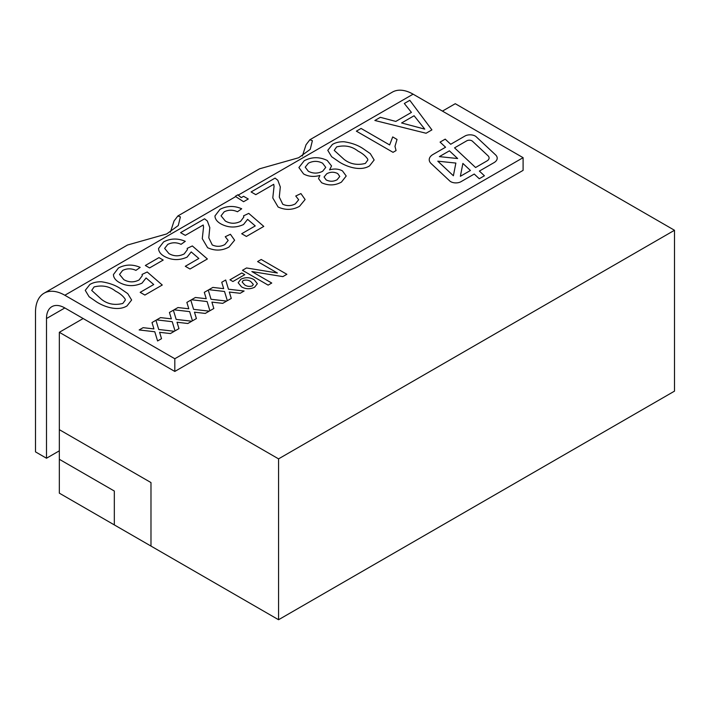 <?xml version="1.0" encoding="UTF-8"?>
<svg xmlns="http://www.w3.org/2000/svg" width="710" height="710" viewBox="0 0 710 710"><rect width="100%" height="100%" fill="white"/><g stroke="black" fill="none" stroke-linecap="round" stroke-linejoin="round"><path stroke-width="1.06" d="M450.752 181.68A7.26 4.189 0 0 0 461.021 181.68L474.245 174.048L479.268 178.743L484.406 175.769L479.383 171.074L494.018 162.634A10.89 6.284 0 0 0 497.204 158.188A10.89 6.284 0 0 0 495.58 154.878L476.241 136.808A7.26 4.189 0 0 0 464.935 136.045L450.699 144.263L445.214 139.133L440.076 142.106L445.56 147.227L432.949 154.505A12.7 7.331 0 0 0 429.23 159.697A12.7 7.331 0 0 0 431.121 163.548L449.705 180.917A7.26 4.189 0 0 0 450.752 181.68M278.56 458.864L278.56 619.732L674.5 391.139L674.5 230.271L278.56 458.864L59.329 332.298L83.159 318.533L174.811 371.445L523.092 170.373L523.092 157.673L413.105 94.173L238.178 195.17L241.24 197.637L243.574 196.288L248.278 199.004L243.574 201.711L235.684 196.608L64.832 295.253L174.811 358.745L523.092 157.673M674.5 230.271L455.27 103.704L442.436 111.106M278.56 619.732L59.329 493.157L59.329 459.29L114.328 491.036L114.328 524.894L114.319 491.036L59.329 459.29L59.329 332.298M150.981 546.07L150.981 482.569L59.329 429.656M64.832 295.253A41.473 23.945 -120 0 0 44.091 293.195A41.473 23.945 -120 0 0 35.5 312.187L35.5 451.88L46.496 458.234L46.496 318.533L64.832 307.954L83.159 318.533M113.422 274.575L118.437 267.989C125.395 264.342 132.637 264.138 140.172 267.386L135.938 270.368C131.368 268.3 126.93 268.327 122.644 270.448L119.528 274.433L123.797 279.633C128.812 282.473 133.897 282.58 139.071 279.962L142.293 275.675L142.053 274.442L147.218 271.992L162.262 285.021L144.875 295.058L140.172 292.351L153.724 284.524L146.091 277.965L142 283.148C134.261 286.645 126.717 286.432 119.378 282.509C116.147 280.69 114.221 278.498 113.582 275.933L113.422 274.575L118.437 267.989C125.395 264.342 132.637 264.138 140.172 267.386M158.543 248.518L163.566 241.941C170.515 238.294 177.757 238.09 185.292 241.329L181.059 244.32C176.488 242.252 172.051 242.279 167.764 244.4L164.649 248.385L168.918 253.585C173.932 256.425 179.018 256.532 184.192 253.905L187.413 249.627L187.174 248.385L192.339 245.944L207.382 258.973L189.996 269.01L185.292 266.294L198.844 258.476L191.212 251.917L187.12 257.1C179.381 260.597 171.838 260.384 164.498 256.461C161.268 254.642 159.342 252.449 158.712 249.876L158.543 248.518L163.566 241.941C170.515 238.294 177.757 238.09 185.292 241.338M214.952 215.955L219.967 209.379C226.916 205.722 234.158 205.527 241.693 208.767L237.468 211.757C232.889 209.681 228.451 209.707 224.165 211.837L221.05 215.822L225.318 221.023C230.333 223.863 235.418 223.97 240.592 221.343L243.814 217.065L243.574 215.822L248.748 213.382L263.783 226.41L246.397 236.448L241.693 233.732L255.245 225.913L247.612 219.354L243.521 224.537C235.782 228.034 228.247 227.812 220.899 223.898C217.677 222.079 215.742 219.887 215.112 217.313L214.952 215.955L219.967 209.379C226.916 205.731 234.158 205.527 241.693 208.775M273.732 184.307L255.795 194.655L251.091 191.948L275.063 178.103L277.832 180.269L280.308 186.961L279.296 197.087L282.757 204.258C287.097 206.193 291.304 206.042 295.378 203.823L298.67 199.732L295.742 196.013L300.916 193.573L305.114 199.519L299.505 206.326C292.582 210.133 285.455 210.364 278.107 207L272.782 197.939L274.051 186.384L273.732 184.307M327.78 150.334L332.404 144.458C335.626 142.524 339.531 141.627 344.128 141.769C351.423 142.87 357.618 145.071 362.703 148.381L370.292 153.617L374.152 159.981L369.537 165.891C360.245 171.687 346.4 166.593 339.211 161.951L331.623 156.706L327.78 150.334L332.404 144.458C335.626 142.524 339.531 141.627 344.128 141.769L344.128 141.769C351.423 142.87 357.618 145.08 362.703 148.39L370.292 153.617L374.152 159.981M404.318 103.482L409.803 100.314L431.911 129.886L426.08 133.249L374.862 120.487L380.347 117.319L395.798 121.428L411.427 112.402L404.318 103.482L409.803 100.314L431.911 129.886M238.169 282.74L240.912 279.181C245.553 277.051 249.982 277.237 254.207 279.749L257.348 283.698L254.597 287.239C250.115 289.361 245.74 289.227 241.489 286.84L238.169 282.74L240.912 279.181C245.553 277.06 249.982 277.246 254.207 279.749L257.348 283.707M221.742 282.269L225.682 279.997L228.478 289.21L244.107 291.011L240.166 293.292L229.339 292.05L231.274 298.422L227.333 300.694L224.537 291.49L208.9 289.68L212.849 287.408L223.677 288.65L221.742 282.269L225.682 279.997L228.478 289.21L244.098 291.02M186.863 302.407L190.804 300.126L193.599 309.347L209.228 311.149L205.288 313.421L194.469 312.178L196.404 318.559L192.463 320.831L189.668 311.619L174.03 309.817L177.97 307.545L188.798 308.788L186.863 302.407L190.804 300.126M151.993 322.544L155.934 320.263L158.729 329.476L174.358 331.286L170.418 333.558L159.59 332.315L161.525 338.688L157.584 340.96L154.789 331.756L139.151 329.955L143.092 327.674L153.928 328.916L151.993 322.544L155.934 320.263L158.729 329.484L174.349 331.286M169.424 312.471L173.373 310.199L176.169 319.411L191.798 321.213L187.848 323.494L177.03 322.251L178.964 328.623L175.024 330.895L172.228 321.692L156.59 319.882L160.531 317.61L171.367 318.852L169.424 312.471L173.373 310.199L176.169 319.411L191.789 321.222M204.302 292.342L208.243 290.062L211.039 299.274L226.667 301.075L222.727 303.356L211.908 302.114L213.834 308.486L209.903 310.758L207.107 301.555L191.46 299.753L195.41 297.472L206.237 298.715L204.302 292.342L208.243 290.062L211.039 299.283L226.659 301.084M261.218 259.478L286.875 274.3L282.855 276.616L251.855 271.557L271.744 283.033L268.123 285.127L242.465 270.306L246.53 267.963L277.388 273.004L257.597 261.573L261.218 259.478L286.875 274.3M229.96 279.811L241.799 272.968L244.764 274.672L232.915 281.515L229.96 279.802L241.799 272.968L244.764 274.681M393.038 152.33L356.376 131.164L361.079 128.448L389.648 144.938L392.701 136.932L397.032 139.435L394.982 146.349L396.065 150.582L393.038 152.33M298.901 167.542L304.208 160.744C311.779 156.812 319.456 156.715 327.221 160.46L331.543 165.936L329.573 169.859C334.295 168.501 338.581 168.838 342.433 170.87L346.214 176.009L341.395 182.142C334.996 185.603 328.411 185.798 321.63 182.736L318.533 178.601L319.882 175.45C313.855 177.109 308.433 176.612 303.596 173.95L298.901 167.533L304.208 160.735C311.779 156.803 319.456 156.715 327.221 160.46L331.543 165.936M203.229 225.008L185.292 235.365L180.588 232.649L204.56 218.813L207.329 220.979L209.805 227.661L208.793 237.788L212.263 244.959C216.594 246.894 220.801 246.752 224.875 244.533L228.176 240.433L225.248 236.723L230.413 234.273L234.611 240.22L229.002 247.027C222.088 250.843 214.952 251.065 207.604 247.701L202.279 238.649L203.548 227.085L203.229 225.008M145.346 265.487L158.969 257.615L163.202 260.055L149.57 267.927L145.346 265.487L158.969 257.615L163.202 260.055M85.253 290.355L89.877 284.479C93.099 282.544 97.004 281.648 101.601 281.79C108.896 282.891 115.091 285.092 120.185 288.402L127.764 293.638L131.625 300.002L127.01 305.912C117.718 311.708 103.873 306.613 96.684 301.972L89.096 296.736L85.253 290.355L89.877 284.479C93.099 282.544 97.004 281.648 101.601 281.79L101.601 281.79C108.896 282.891 115.091 285.101 120.185 288.411L127.764 293.638L131.625 300.002M238.178 195.17L237.939 194.771L235.383 196.253L235.684 196.608M309.862 139.755L392.373 92.122A41.473 23.945 60 0 1 413.105 94.173M44.091 293.195L127.543 245.012L166.69 233.945L178.263 225.549L180.402 216.896L177.882 215.955L259.523 168.82L298.67 157.744L310.243 149.349L312.382 140.695L309.862 139.763L306.037 144.76L302.371 156.023M177.882 215.955L174.056 220.961L170.391 232.223M59.338 450.823L46.496 458.234M174.811 371.445L174.811 358.745M64.832 307.954A25.924 14.963 -120 0 0 51.865 306.667A25.924 14.963 -120 0 0 46.496 318.533M159.59 332.315L161.525 338.688M139.16 329.955L143.092 327.674L153.928 328.916M177.03 322.251L178.964 328.623M156.599 319.882L160.531 317.61L171.367 318.852M190.804 300.135L193.599 309.347L209.228 311.149M194.469 312.187L196.395 318.559M174.03 309.817L177.97 307.545L188.798 308.788M211.908 302.114L213.834 308.486M191.469 299.753L195.41 297.472L206.237 298.715M229.339 292.05L231.274 298.422M208.909 289.68L212.849 287.408L223.677 288.65M251.855 271.557L271.735 283.033M242.465 270.306L246.53 267.963L277.388 273.004M257.597 261.573L261.218 259.487M242.163 282.039L244.755 284.932C247 286.458 249.53 286.778 252.361 285.873L253.337 284.417L250.781 281.568C248.518 280.015 245.971 279.678 243.131 280.556L242.163 282.048L244.755 284.932C247 286.458 249.53 286.769 252.361 285.873L253.337 284.417M374.871 120.487L380.347 117.319L395.798 121.428L411.427 112.402M401.585 122.972L424.766 129.131L414.099 115.748L401.585 122.972L424.766 129.122M356.385 131.164L361.079 128.448L389.648 144.946L392.701 136.932L397.032 139.444M394.982 146.349L396.065 150.582M334.233 150.387L343.924 159.244C349.986 164.081 357.13 165.474 365.357 163.424L367.833 160.061L367.727 159.155C365.677 156.031 362.446 153.351 358.026 151.106C351.991 146.287 344.865 144.884 336.638 146.899L334.233 150.387L343.924 159.253C349.986 164.09 357.13 165.483 365.357 163.424L367.833 160.061M329.573 169.859L329.573 169.859C334.295 168.501 338.581 168.838 342.433 170.87L346.214 176.009M318.533 178.601L319.882 175.45M305.22 167.187L308.362 171.279C313.137 173.701 317.894 173.693 322.642 171.27L325.748 167.374L322.606 163.22C317.902 160.771 313.163 160.762 308.397 163.202L305.22 167.187L308.362 171.287C313.137 173.701 317.894 173.693 322.642 171.261L325.748 167.374M324.053 177.012L326.209 179.949C329.928 181.724 333.558 181.645 337.108 179.737L339.779 176.453L337.711 173.568C333.966 171.731 330.31 171.802 326.724 173.79L324.053 177.012L326.209 179.958C329.928 181.724 333.558 181.654 337.108 179.737L339.779 176.462M251.1 191.948L275.063 178.103L277.832 180.269M277.832 180.278L280.308 186.961M279.296 197.087L282.757 204.258C287.097 206.193 291.304 206.051 295.378 203.832L298.67 199.741M295.75 196.013L300.916 193.573L305.114 199.519M272.782 197.939L274.051 186.384M237.939 194.771L241.24 197.637L243.574 196.288L248.269 199.004M221.05 215.822L225.318 221.023C230.333 223.863 235.418 223.978 240.592 221.351L243.814 217.065M243.574 215.831L248.748 213.382L263.783 226.41M241.702 233.732L255.245 225.913M180.597 232.649L204.56 218.813L207.329 220.979L209.805 227.661M208.793 237.788L212.263 244.959C216.594 246.894 220.801 246.752 224.875 244.533L228.176 240.441M225.248 236.723L230.413 234.273M230.413 234.282L234.611 240.228M202.279 238.649L203.548 227.085M164.649 248.393L168.918 253.585C173.932 256.434 179.018 256.541 184.192 253.914L187.413 249.627M187.174 248.393L192.339 245.944M192.339 245.953L207.382 258.973M185.292 266.303L198.844 258.476M119.528 274.433L123.797 279.633C128.812 282.482 133.897 282.589 139.071 279.962L142.293 275.675M142.053 274.442L147.218 271.992M147.218 272.001L162.262 285.021M140.172 292.351L153.724 284.524M91.705 290.408L101.397 299.265C107.458 304.102 114.603 305.495 122.83 303.445L125.306 300.082L125.2 299.176C123.158 296.052 119.919 293.372 115.499 291.127C109.464 286.308 102.338 284.905 94.111 286.92L91.705 290.408L101.397 299.274C107.458 304.111 114.603 305.504 122.83 303.445L125.306 300.082M445.56 147.236L432.949 154.514A12.7 7.331 0 0 0 429.23 159.697M497.204 158.188A10.89 6.284 0 0 0 495.58 154.887L476.241 136.808A7.26 4.189 0 0 0 464.935 136.045L450.699 144.263L445.214 139.142L440.076 142.106M479.383 171.083L484.406 175.769M454.551 147.866L475.576 167.516L486.962 160.93A7.26 4.189 0 0 0 489.092 157.975L489.092 157.975A7.26 4.189 0 0 0 488.01 155.765L472.416 141.192A3.63 2.094 0 0 0 466.763 140.811L454.551 147.857L475.576 167.516L486.962 160.939A7.26 4.189 0 0 0 489.092 157.975L489.092 157.975M460.373 176.293L470.428 170.48L462.884 163.424L460.373 176.284L470.428 170.48M437.795 161.188L453.388 175.76L455.864 163.069L437.795 161.179L453.388 175.76L455.864 163.06M439.366 156.626L457.648 158.534L449.412 150.831L439.366 156.626L457.648 158.534"/></g></svg>
